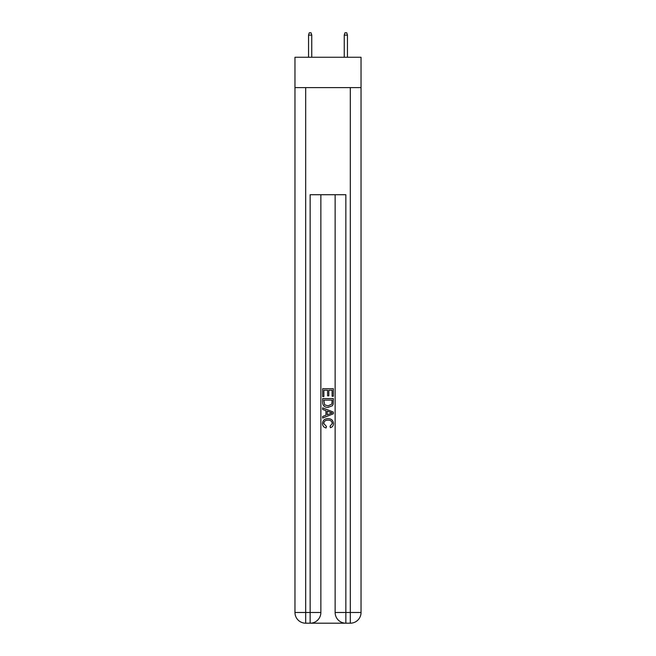 <?xml version="1.0" encoding="UTF-8"?>
<svg xmlns="http://www.w3.org/2000/svg" width="656" height="656" viewBox="0 0 656 656"><rect width="100%" height="100%" fill="white"/><g stroke="black" fill="none" stroke-linecap="round" stroke-linejoin="round"><path stroke-width="0.98" d="M361.03 87.609L361.03 57.261L294.97 57.261L294.97 87.609L361.03 87.609L361.03 612.491L350.312 612.491L350.312 87.609M310.952 623.2L345.048 623.2M345.851 623.2L345.851 612.491L335.142 612.491A10.709 10.709 0 0 0 345.851 623.2L350.312 623.2L350.312 612.491L345.851 612.491L345.851 194.725L310.149 194.725L310.149 612.491L294.97 612.491L294.97 87.609M320.858 194.725L320.858 612.491A10.709 10.709 0 0 1 310.149 623.2L305.688 623.2A10.709 10.709 0 0 1 294.97 612.491M335.142 612.491L335.142 194.725M350.312 623.2A10.709 10.709 0 0 0 361.03 612.491M322.645 396.536L322.645 388.705L333.355 388.705L333.355 396.257L332.116 396.257L332.116 390.222L328.82 390.222L328.82 395.847L327.59 395.847L327.59 390.222L323.884 390.222L323.884 396.536L322.645 396.536M322.645 402.431L322.645 398.594L333.355 398.594L333.199 404.153L332.436 405.711L328.057 407.384C324.63 407.401 322.826 405.744 322.645 402.431M323.884 400.103L324.638 404.842L328.082 405.875L331.895 404.047L332.116 400.103L323.884 400.103M322.645 409.442L322.645 407.843L333.355 412.091L333.355 413.797L322.645 418.052L322.645 416.445L325.942 415.232L325.942 410.664L322.645 409.442M330.14 412.214L327.18 411.115L327.18 414.772L332.116 412.944L330.14 412.214M323.744 423.473L326.426 426.474L326.073 427.983C323.802 427.392 322.613 425.933 322.506 423.612C322.793 420.324 324.654 418.667 328.082 418.643C331.37 418.717 333.174 420.365 333.494 423.579C333.437 425.695 332.403 427.072 330.378 427.712L330.058 426.195L332.256 423.505C331.944 421.193 330.55 420.078 328.082 420.16C325.581 420.029 324.13 421.127 323.744 423.473M311.756 57.261L311.756 35.121L308.541 35.121L308.541 57.261M308.541 35.121L309.255 32.8L311.042 32.8L311.756 35.121M344.244 35.121L344.958 32.8L346.745 32.8L347.459 35.121L344.244 35.121L344.244 57.261M347.459 35.121L347.459 57.261M305.688 87.609L305.688 623.2M320.858 612.491L310.149 612.491L310.149 623.2"/></g></svg>
